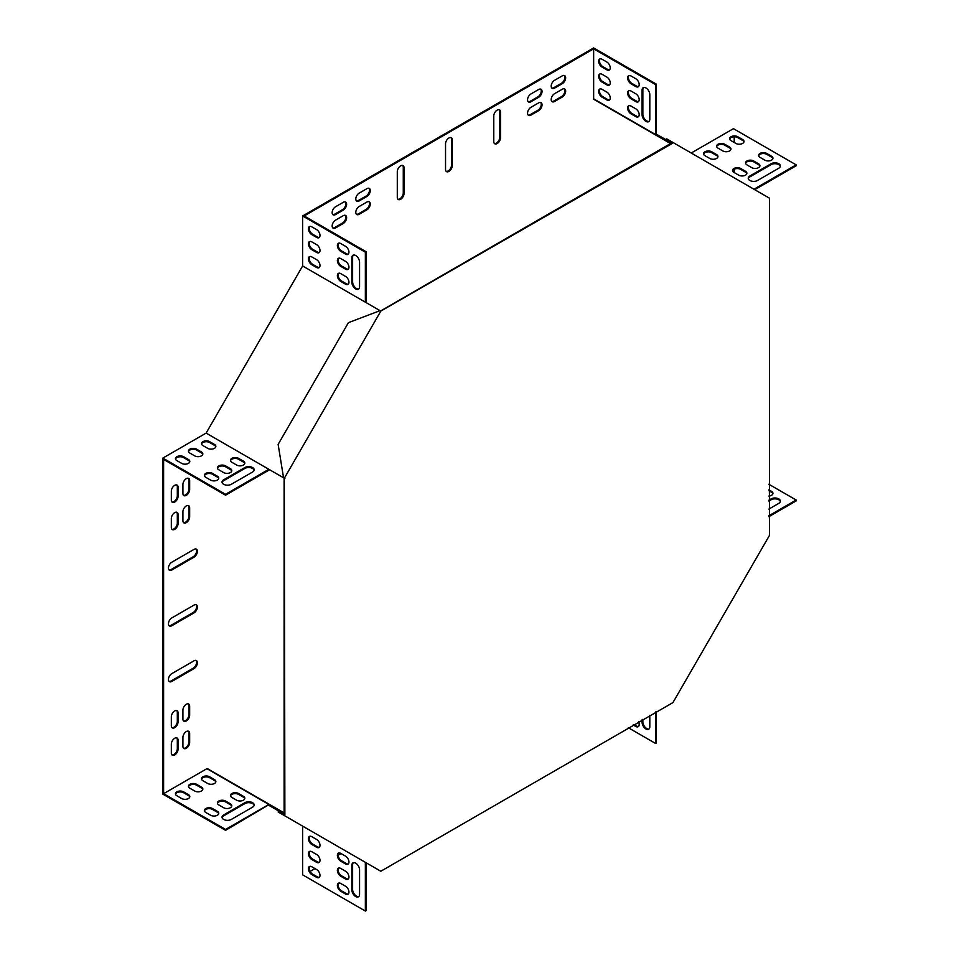 <?xml version="1.0" encoding="UTF-8"?>
<svg xmlns="http://www.w3.org/2000/svg" width="959" height="959" viewBox="0 0 959 959"><rect width="100%" height="100%" fill="white"/><g stroke="black" fill="none" stroke-linecap="round" stroke-linejoin="round"><path stroke-width="1.44" d="M284.871 478.553L284.104 478.109L284.104 814.155L284.871 814.599L284.332 478.241L380.819 311.1L672.391 143.394L671.612 142.951L380.591 310.98M284.871 814.599L284.332 815.546L380.819 871.251L672.93 702.599L769.43 535.47L769.43 198.165L672.163 142.004L671.612 142.951L666.193 139.822L666.733 138.875L672.163 142.004M672.391 143.394L672.93 142.459M284.332 478.241L283.552 477.786L278.134 444.401L348.417 322.656L380.052 310.656L380.819 311.1M283.552 815.09L284.104 814.155L278.673 811.014L278.134 811.961L284.332 815.546M182.917 511.794L182.917 520.701A4.771 2.757 120 0 0 183.9 522.895A4.771 2.757 120 0 0 187.58 521.612A4.771 2.757 120 0 0 189.666 516.805L189.666 507.886A4.771 2.757 120 0 0 188.683 505.705A4.771 2.757 120 0 0 185.003 506.987A4.771 2.757 120 0 0 182.917 511.794M182.917 710.116L182.917 719.034A4.771 2.757 120 0 0 183.9 721.216A4.771 2.757 120 0 0 187.58 719.945A4.771 2.757 120 0 0 189.666 715.138L189.666 706.22A4.771 2.757 120 0 0 188.683 704.038A4.771 2.757 120 0 0 185.003 705.309A4.771 2.757 120 0 0 182.917 710.116M182.917 746.33A4.771 2.757 120 0 0 183.9 748.523A4.771 2.757 120 0 0 187.58 747.241A4.771 2.757 120 0 0 189.666 742.434L189.666 733.515A4.771 2.757 120 0 0 188.683 731.333A4.771 2.757 120 0 0 185.003 732.616A4.771 2.757 120 0 0 182.917 737.423L182.917 746.33M538.646 102.877L530.926 107.336A4.771 2.757 120 0 0 527.81 111.544A4.771 2.757 120 0 0 528.541 115.368A4.771 2.757 120 0 0 530.926 115.14L538.646 110.681A4.771 2.757 120 0 0 541.775 106.473A4.771 2.757 120 0 0 541.044 102.637A4.771 2.757 120 0 0 538.646 102.877M366.889 202.037L359.169 206.497A4.771 2.757 120 0 0 356.053 210.704A4.771 2.757 120 0 0 356.784 214.54A4.771 2.757 120 0 0 359.169 214.301L366.889 209.841A4.771 2.757 120 0 0 370.018 205.634A4.771 2.757 120 0 0 369.287 201.81A4.771 2.757 120 0 0 366.889 202.037M335.53 220.15A4.771 2.757 120 0 0 332.413 224.358A4.771 2.757 120 0 0 333.145 228.182A4.771 2.757 120 0 0 335.53 227.942L343.25 223.495A4.771 2.757 120 0 0 346.367 219.287A4.771 2.757 120 0 0 345.636 215.451A4.771 2.757 120 0 0 343.25 215.691L335.53 220.15M171.337 716.805L171.337 725.723A4.771 2.757 120 0 0 172.32 727.905A4.771 2.757 120 0 0 176 726.622A4.771 2.757 120 0 0 178.086 721.815L178.086 712.909A4.771 2.757 120 0 0 177.103 710.715A4.771 2.757 120 0 0 173.423 711.998A4.771 2.757 120 0 0 171.337 716.805M171.337 518.471L171.337 527.39A4.771 2.757 120 0 0 172.32 529.572A4.771 2.757 120 0 0 176 528.301A4.771 2.757 120 0 0 178.086 523.494L178.086 514.575A4.771 2.757 120 0 0 177.103 512.394A4.771 2.757 120 0 0 173.423 513.676A4.771 2.757 120 0 0 171.337 518.471M366.889 188.671L359.169 193.131A4.771 2.757 120 0 0 356.053 197.338A4.771 2.757 120 0 0 356.784 201.162A4.771 2.757 120 0 0 359.169 200.922L366.889 196.475A4.771 2.757 120 0 0 370.018 192.268A4.771 2.757 120 0 0 369.287 188.432A4.771 2.757 120 0 0 366.889 188.671M538.646 89.511L530.926 93.97A4.771 2.757 120 0 0 527.81 98.178A4.771 2.757 120 0 0 528.541 102.002A4.771 2.757 120 0 0 530.926 101.762L538.646 97.303A4.771 2.757 120 0 0 541.775 93.095A4.771 2.757 120 0 0 541.044 89.271A4.771 2.757 120 0 0 538.646 89.511M178.086 487.28A4.771 2.757 120 0 0 177.103 485.098A4.771 2.757 120 0 0 173.423 486.369A4.771 2.757 120 0 0 171.337 491.176L171.337 500.095A4.771 2.757 120 0 0 172.32 502.276A4.771 2.757 120 0 0 176 501.006A4.771 2.757 120 0 0 178.086 496.199L178.086 487.28L177.319 486.836A4.771 2.757 120 0 0 176.684 484.93M562.286 83.661A4.771 2.757 120 0 0 565.414 79.453A4.771 2.757 120 0 0 564.683 75.629A4.771 2.757 120 0 0 562.286 75.857L554.566 80.316A4.771 2.757 120 0 0 551.449 84.524A4.771 2.757 120 0 0 552.18 88.348A4.771 2.757 120 0 0 554.566 88.12L562.286 83.661L561.518 83.217A4.771 2.757 120 0 0 564.527 79.357A4.771 2.757 120 0 0 564.264 75.449M452.288 165.547L452.288 139.93A4.771 2.757 120 0 0 451.305 137.736A4.771 2.757 120 0 0 447.625 139.019A4.771 2.757 120 0 0 445.539 143.826L445.539 169.455A4.771 2.757 120 0 0 446.522 171.637A4.771 2.757 120 0 0 450.203 170.354A4.771 2.757 120 0 0 452.288 165.547L451.521 165.104L451.521 139.475A4.771 2.757 120 0 0 450.886 137.569M404.039 193.406L404.039 167.777A4.771 2.757 120 0 0 403.056 165.595A4.771 2.757 120 0 0 399.376 166.878A4.771 2.757 120 0 0 397.29 171.685L397.29 197.302A4.771 2.757 120 0 0 398.273 199.496A4.771 2.757 120 0 0 401.953 198.213A4.771 2.757 120 0 0 404.039 193.406L403.271 192.963L403.271 167.334A4.771 2.757 120 0 0 402.636 165.428M493.777 115.967L493.777 141.596A4.771 2.757 120 0 0 494.772 143.79A4.771 2.757 120 0 0 498.452 142.507A4.771 2.757 120 0 0 500.538 137.7L500.538 112.071A4.771 2.757 120 0 0 499.543 109.889A4.771 2.757 120 0 0 495.863 111.16A4.771 2.757 120 0 0 493.777 115.967M194.006 605.105L171.817 617.92A4.771 2.757 120 0 0 168.7 622.127A4.771 2.757 120 0 0 169.431 625.951A4.771 2.757 120 0 0 171.817 625.724L194.006 612.909A4.771 2.757 120 0 0 197.134 608.701A4.771 2.757 120 0 0 196.403 604.865A4.771 2.757 120 0 0 194.006 605.105M194.006 660.823L171.817 673.626A4.771 2.757 120 0 0 168.7 677.845A4.771 2.757 120 0 0 169.431 681.669A4.771 2.757 120 0 0 171.817 681.429L194.006 668.615A4.771 2.757 120 0 0 197.134 664.407A4.771 2.757 120 0 0 196.403 660.583A4.771 2.757 120 0 0 194.006 660.823M171.817 570.006L194.006 557.191A4.771 2.757 120 0 0 197.134 552.983A4.771 2.757 120 0 0 196.403 549.159A4.771 2.757 120 0 0 194.006 549.399L171.817 562.214A4.771 2.757 120 0 0 168.7 566.421A4.771 2.757 120 0 0 169.431 570.245A4.771 2.757 120 0 0 171.817 570.006L171.05 569.562L193.238 556.747A4.771 2.757 120 0 0 196.247 552.899A4.771 2.757 120 0 0 195.984 548.992M225.557 830.338L162.838 794.136L162.838 458.09L225.557 494.305L225.557 495.192L163.617 459.421L163.617 793.68L225.557 829.451L225.557 830.338L269.407 804.397A1.091 0.635 120 0 0 268.856 804.457L206.904 768.686L163.617 793.68M284.104 814.143L283.337 813.7L283.876 812.752L207.456 768.639A1.091 0.635 120 0 0 206.904 768.686M310.081 871.431L314.984 868.602M338.155 855.224L341.032 853.558M734.21 172.56L734.21 169.228M734.21 142.471L734.21 136.825M670.293 143.454L670.844 142.507L656.376 134.152L655.824 135.099L593.873 99.328L670.521 143.586L593.873 99.328A1.091 0.635 -60 0 1 593.645 98.837L655.596 134.596L655.596 84.608L656.376 84.164L593.645 47.95L302.624 215.967L302.624 265.967L380.052 310.656M655.596 84.608L593.645 48.837L593.645 98.837M593.645 48.837L304.171 215.967L366.122 251.737L365.355 252.181L302.624 215.967M335.53 206.772A4.771 2.757 120 0 0 332.413 210.992A4.771 2.757 120 0 0 333.145 214.816A4.771 2.757 120 0 0 335.53 214.576L343.25 210.117A4.771 2.757 120 0 0 346.367 205.909A4.771 2.757 120 0 0 345.636 202.085A4.771 2.757 120 0 0 343.25 202.325L335.53 206.772M171.337 753.019A4.771 2.757 120 0 0 172.32 755.201A4.771 2.757 120 0 0 176 753.93A4.771 2.757 120 0 0 178.086 749.123L178.086 740.204A4.771 2.757 120 0 0 177.103 738.022A4.771 2.757 120 0 0 173.423 739.293A4.771 2.757 120 0 0 171.337 744.1L171.337 753.019M562.286 97.027A4.771 2.757 120 0 0 565.414 92.819A4.771 2.757 120 0 0 564.683 88.995A4.771 2.757 120 0 0 562.286 89.235L554.566 93.682A4.771 2.757 120 0 0 551.449 97.902A4.771 2.757 120 0 0 552.18 101.726A4.771 2.757 120 0 0 554.566 101.486L562.286 97.027L561.518 96.583A4.771 2.757 120 0 0 564.527 92.723A4.771 2.757 120 0 0 564.264 88.827M189.666 480.591A4.771 2.757 120 0 0 188.683 478.409A4.771 2.757 120 0 0 185.003 479.692A4.771 2.757 120 0 0 182.917 484.499L182.917 493.406A4.771 2.757 120 0 0 183.9 495.599A4.771 2.757 120 0 0 187.58 494.317A4.771 2.757 120 0 0 189.666 489.51L189.666 480.591L188.899 480.147A4.771 2.757 120 0 0 188.264 478.241M691.235 153.02L733.443 128.662L796.162 164.864L753.954 189.235M366.122 862.764L366.122 910.606L365.355 911.05L302.624 874.836L302.624 826.107M162.838 458.09L206.137 433.096L302.624 265.967M183.553 522.619A4.771 2.757 120 0 0 187.065 520.893A4.771 2.757 120 0 0 188.899 516.362L188.899 507.443A4.771 2.757 120 0 0 188.264 505.537M183.553 720.94A4.771 2.757 120 0 0 187.065 719.214A4.771 2.757 120 0 0 188.899 714.695L188.899 705.776A4.771 2.757 120 0 0 188.264 703.87M183.553 748.248A4.771 2.757 120 0 0 187.065 746.522A4.771 2.757 120 0 0 188.899 741.99L188.899 733.072A4.771 2.757 120 0 0 188.264 731.166M528.193 115.092A4.771 2.757 120 0 0 530.159 114.684L537.879 110.237A4.771 2.757 120 0 0 540.888 106.377A4.771 2.757 120 0 0 540.624 102.469M356.436 214.253A4.771 2.757 120 0 0 358.402 213.857L366.122 209.398A4.771 2.757 120 0 0 369.131 205.538A4.771 2.757 120 0 0 368.867 201.642M332.785 227.906A4.771 2.757 120 0 0 334.763 227.499L342.483 223.039A4.771 2.757 120 0 0 345.48 219.191A4.771 2.757 120 0 0 345.228 215.284M171.973 727.629A4.771 2.757 120 0 0 175.485 725.903A4.771 2.757 120 0 0 177.319 721.372L177.319 712.465A4.771 2.757 120 0 0 176.684 710.547M171.973 529.296A4.771 2.757 120 0 0 175.485 527.57A4.771 2.757 120 0 0 177.319 523.051L177.319 514.132A4.771 2.757 120 0 0 176.684 512.226M356.436 200.887A4.771 2.757 120 0 0 358.402 200.479L366.122 196.032A4.771 2.757 120 0 0 369.131 192.172A4.771 2.757 120 0 0 368.867 188.264M528.193 101.726A4.771 2.757 120 0 0 530.159 101.318L537.879 96.859A4.771 2.757 120 0 0 540.888 93.011A4.771 2.757 120 0 0 540.624 89.103M171.973 502.001A4.771 2.757 120 0 0 175.485 500.274A4.771 2.757 120 0 0 177.319 495.743L177.319 486.836M551.833 88.072A4.771 2.757 120 0 0 553.799 87.677L561.518 83.217M446.175 171.361A4.771 2.757 120 0 0 449.675 169.635A4.771 2.757 120 0 0 451.521 165.104M397.925 199.22A4.771 2.757 120 0 0 401.437 197.494A4.771 2.757 120 0 0 403.271 192.963M494.412 143.502A4.771 2.757 120 0 0 497.925 141.788A4.771 2.757 120 0 0 499.759 137.257L499.759 111.628A4.771 2.757 120 0 0 499.124 109.722M169.072 625.676A4.771 2.757 120 0 0 171.05 625.268L193.238 612.465A4.771 2.757 120 0 0 196.247 608.605A4.771 2.757 120 0 0 195.984 604.697M169.072 681.393A4.771 2.757 120 0 0 171.05 680.986L193.238 668.171A4.771 2.757 120 0 0 196.247 664.311A4.771 2.757 120 0 0 195.984 660.415M169.072 569.97A4.771 2.757 120 0 0 171.05 569.562M332.785 214.54A4.771 2.757 120 0 0 334.763 214.133L342.483 209.673A4.771 2.757 120 0 0 345.48 205.813A4.771 2.757 120 0 0 345.228 201.917M171.973 754.925A4.771 2.757 120 0 0 175.485 753.199A4.771 2.757 120 0 0 177.319 748.667L177.319 739.761A4.771 2.757 120 0 0 176.684 737.855M551.833 101.45A4.771 2.757 120 0 0 553.799 101.043L561.518 96.583M183.553 495.312A4.771 2.757 120 0 0 187.065 493.597A4.771 2.757 120 0 0 188.899 489.066L188.899 480.147M670.844 142.507L671.612 142.951M656.376 134.152L656.376 84.164M642.086 114.696L642.086 90.182A5.454 3.153 60 0 1 643.225 87.677A5.454 3.153 60 0 1 647.421 89.139A5.454 3.153 60 0 1 649.806 94.629L649.806 119.144A5.454 3.153 60 0 1 648.68 121.649A5.454 3.153 60 0 1 644.472 120.187A5.454 3.153 60 0 1 642.086 114.696L642.866 114.241L642.866 89.726A5.454 3.153 60 0 1 643.633 87.509M630.998 75.977L635.817 78.758A4.771 2.757 60 0 1 638.934 82.965A4.771 2.757 60 0 1 638.203 86.79A4.771 2.757 60 0 1 635.817 86.562L630.998 83.769A4.771 2.757 60 0 1 627.869 79.561A4.771 2.757 60 0 1 628.601 75.737A4.771 2.757 60 0 1 630.998 75.977M630.998 106.053L635.817 108.846A4.771 2.757 60 0 1 638.934 113.054A4.771 2.757 60 0 1 638.203 116.878A4.771 2.757 60 0 1 635.817 116.638L630.998 113.857A4.771 2.757 60 0 1 627.869 109.65A4.771 2.757 60 0 1 628.601 105.814A4.771 2.757 60 0 1 630.998 106.053M630.998 91.009L635.817 93.802A4.771 2.757 60 0 1 638.934 98.01A4.771 2.757 60 0 1 638.203 101.834A4.771 2.757 60 0 1 635.817 101.594L630.998 98.813A4.771 2.757 60 0 1 627.869 94.605A4.771 2.757 60 0 1 628.601 90.781A4.771 2.757 60 0 1 630.998 91.009M602.048 89.343L606.867 92.124A4.771 2.757 60 0 1 609.984 96.332A4.771 2.757 60 0 1 609.253 100.168A4.771 2.757 60 0 1 606.867 99.928L602.048 97.147A4.771 2.757 60 0 1 598.919 92.939A4.771 2.757 60 0 1 599.663 89.103A4.771 2.757 60 0 1 602.048 89.343M602.048 59.254L606.867 62.047A4.771 2.757 60 0 1 609.984 66.255A4.771 2.757 60 0 1 609.253 70.079A4.771 2.757 60 0 1 606.867 69.839L602.048 67.058A4.771 2.757 60 0 1 598.919 62.85A4.771 2.757 60 0 1 599.663 59.026A4.771 2.757 60 0 1 602.048 59.254M602.048 74.299L606.867 77.092A4.771 2.757 60 0 1 609.984 81.299A4.771 2.757 60 0 1 609.253 85.123A4.771 2.757 60 0 1 606.867 84.883L602.048 82.102A4.771 2.757 60 0 1 598.919 77.895A4.771 2.757 60 0 1 599.663 74.059A4.771 2.757 60 0 1 602.048 74.299M649.039 121.373A5.454 3.153 60 0 1 644.999 119.467A5.454 3.153 60 0 1 642.866 114.241M638.562 86.514A4.771 2.757 60 0 1 636.584 86.106L631.765 83.325A4.771 2.757 60 0 1 628.756 79.465A4.771 2.757 60 0 1 629.02 75.569M638.562 116.602A4.771 2.757 60 0 1 636.584 116.195L631.765 113.414A4.771 2.757 60 0 1 628.756 109.554A4.771 2.757 60 0 1 629.02 105.646M638.562 101.558A4.771 2.757 60 0 1 636.584 101.151L631.765 98.369A4.771 2.757 60 0 1 628.756 94.509A4.771 2.757 60 0 1 629.02 90.614M609.612 99.892A4.771 2.757 60 0 1 607.646 99.484L602.815 96.691A4.771 2.757 60 0 1 599.807 92.843A4.771 2.757 60 0 1 600.07 88.935M609.612 69.803A4.771 2.757 60 0 1 607.646 69.396L602.815 66.615A4.771 2.757 60 0 1 599.807 62.755A4.771 2.757 60 0 1 600.07 58.859M609.612 84.848A4.771 2.757 60 0 1 607.646 84.44L602.815 81.659A4.771 2.757 60 0 1 599.807 77.799A4.771 2.757 60 0 1 600.07 73.891M796.162 164.864L796.162 165.763L754.733 189.678M768.878 484.271L796.162 500.023L796.162 500.91L768.878 516.661M780.338 166.434A5.454 3.153 -0 0 0 776.658 163.881A5.454 3.153 -0 0 0 771.072 164.648L749.842 176.9A5.454 3.153 -0 0 0 748.296 178.686M772.894 158.631A4.771 2.757 -0 0 0 771.551 157.12L766.732 154.339A4.771 2.757 -0 0 0 761.89 153.668A4.771 2.757 -0 0 0 758.641 155.849M746.833 173.675A4.771 2.757 -0 0 0 745.503 172.164L740.672 169.383A4.771 2.757 -0 0 0 735.829 168.712A4.771 2.757 -0 0 0 732.58 170.882M759.864 166.147A4.771 2.757 -0 0 0 758.521 164.648L753.702 161.855A4.771 2.757 -0 0 0 748.859 161.184A4.771 2.757 -0 0 0 745.611 163.366M717.883 156.964A4.771 2.757 -0 0 0 716.553 155.454L711.722 152.673A4.771 2.757 -0 0 0 706.891 151.99A4.771 2.757 -0 0 0 703.63 154.171M743.944 141.92A4.771 2.757 -0 0 0 742.602 140.41L737.783 137.628A4.771 2.757 -0 0 0 732.94 136.957A4.771 2.757 -0 0 0 729.691 139.127M730.914 149.436A4.771 2.757 -0 0 0 729.583 147.938L724.752 145.145A4.771 2.757 -0 0 0 719.909 144.473A4.771 2.757 -0 0 0 716.661 146.655M778.792 168.209A5.454 3.153 0 0 0 780.386 165.979A5.454 3.153 0 0 0 777.018 163.066A5.454 3.153 0 0 0 771.072 163.749L749.842 176.012A5.454 3.153 0 0 0 748.248 178.242A5.454 3.153 0 0 0 751.616 181.155A5.454 3.153 0 0 0 757.562 180.472L778.792 168.209M764.803 160.129A4.771 2.757 0 0 0 770.005 160.728A4.771 2.757 0 0 0 772.954 158.187A4.771 2.757 0 0 0 771.551 156.233L766.732 153.452A4.771 2.757 0 0 0 761.518 152.853A4.771 2.757 0 0 0 758.569 155.394A4.771 2.757 0 0 0 759.972 157.348L764.803 160.129M738.742 175.173A4.771 2.757 0 0 0 743.944 175.773A4.771 2.757 0 0 0 746.893 173.231A4.771 2.757 0 0 0 745.503 171.277L740.672 168.484A4.771 2.757 0 0 0 735.469 167.897A4.771 2.757 0 0 0 732.52 170.438A4.771 2.757 0 0 0 733.923 172.392L738.742 175.173M751.772 167.657A4.771 2.757 0 0 0 756.975 168.257A4.771 2.757 0 0 0 759.924 165.703A4.771 2.757 0 0 0 758.521 163.749L753.702 160.968A4.771 2.757 0 0 0 748.5 160.369A4.771 2.757 0 0 0 745.551 162.922A4.771 2.757 0 0 0 746.941 164.864L751.772 167.657M709.792 158.463A4.771 2.757 0 0 0 715.006 159.062A4.771 2.757 0 0 0 717.955 156.509A4.771 2.757 0 0 0 716.553 154.567L711.722 151.774A4.771 2.757 0 0 0 706.519 151.174A4.771 2.757 0 0 0 703.57 153.728A4.771 2.757 0 0 0 704.973 155.682L709.792 158.463M735.853 143.418A4.771 2.757 0 0 0 741.055 144.018A4.771 2.757 0 0 0 744.004 141.476A4.771 2.757 0 0 0 742.602 139.523L737.783 136.741A4.771 2.757 0 0 0 732.58 136.142A4.771 2.757 0 0 0 729.631 138.683A4.771 2.757 0 0 0 731.022 140.637L735.853 143.418M722.822 150.947A4.771 2.757 0 0 0 728.025 151.534A4.771 2.757 0 0 0 730.974 148.993A4.771 2.757 0 0 0 729.583 147.039L724.752 144.258A4.771 2.757 0 0 0 719.55 143.658A4.771 2.757 0 0 0 716.601 146.212A4.771 2.757 0 0 0 718.003 148.154L722.822 150.947M655.596 711.986L655.596 743.477L656.376 743.033L656.376 711.53M655.596 743.477L628.325 727.725M649.806 715.318L649.806 726.766A5.454 3.153 60 0 1 648.68 729.26A5.454 3.153 60 0 1 644.472 727.797A5.454 3.153 60 0 1 642.086 722.307L642.086 719.777M638.526 721.839A4.771 2.757 60 0 1 638.203 726.718A4.771 2.757 60 0 1 635.817 726.49L633.144 724.944M649.039 728.996A5.454 3.153 60 0 1 644.999 727.078A5.454 3.153 60 0 1 642.866 721.863L642.866 719.334M638.562 726.442A4.771 2.757 60 0 1 636.584 726.035L633.923 724.501M796.162 500.023L768.878 515.774M768.878 500.166L771.072 498.908A5.454 3.153 180 0 1 777.018 498.224A5.454 3.153 180 0 1 780.386 501.137A5.454 3.153 180 0 1 778.792 503.367L768.878 509.085M768.878 489.845L771.551 491.38A4.771 2.757 180 0 1 772.954 493.334A4.771 2.757 180 0 1 768.878 496.067M768.878 501.066L771.072 499.795A5.454 3.153 180 0 1 776.658 499.04A5.454 3.153 180 0 1 780.338 501.581M768.878 490.732L771.551 492.279A4.771 2.757 180 0 1 772.894 493.777M225.557 495.192L268.856 470.198A1.091 0.635 -60 0 0 269.407 469.622L206.137 433.096M283.492 477.378L283.876 477.978M283.337 477.654L268.856 469.299L225.557 494.305M365.894 302.493A1.091 0.635 120 0 0 366.122 301.725L366.122 251.737M365.355 302.169L365.355 252.181M353.38 255.082A5.454 3.153 -120 0 0 352.612 257.3L352.612 281.814A5.454 3.153 -120 0 0 354.746 287.041A5.454 3.153 -120 0 0 358.786 288.947M338.779 243.142A4.771 2.757 -120 0 0 338.515 247.038A4.771 2.757 -120 0 0 341.512 250.898L346.343 253.679A4.771 2.757 -120 0 0 348.309 254.087M338.779 273.219A4.771 2.757 -120 0 0 338.515 277.127A4.771 2.757 -120 0 0 341.512 280.987L346.343 283.768A4.771 2.757 -120 0 0 348.309 284.176M338.779 258.187A4.771 2.757 -120 0 0 338.515 262.083A4.771 2.757 -120 0 0 341.512 265.943L346.343 268.724A4.771 2.757 -120 0 0 348.309 269.131M309.829 256.509A4.771 2.757 -120 0 0 309.565 260.416A4.771 2.757 -120 0 0 312.574 264.264L317.393 267.058A4.771 2.757 -120 0 0 319.359 267.465M309.829 226.432A4.771 2.757 -120 0 0 309.565 230.328A4.771 2.757 -120 0 0 312.574 234.188L317.393 236.969A4.771 2.757 -120 0 0 319.359 237.376M309.829 241.464A4.771 2.757 -120 0 0 309.565 245.372A4.771 2.757 -120 0 0 312.574 249.232L317.393 252.013A4.771 2.757 -120 0 0 319.359 252.421M359.565 262.203A5.454 3.153 -120 0 0 357.18 256.712A5.454 3.153 -120 0 0 352.972 255.25A5.454 3.153 -120 0 0 351.845 257.755L351.845 282.27A5.454 3.153 -120 0 0 354.219 287.76A5.454 3.153 -120 0 0 358.426 289.222A5.454 3.153 -120 0 0 359.565 286.717L359.565 262.203M345.564 254.135A4.771 2.757 -120 0 0 347.961 254.363A4.771 2.757 -120 0 0 348.692 250.539A4.771 2.757 -120 0 0 345.564 246.331L340.745 243.55A4.771 2.757 -120 0 0 338.359 243.31A4.771 2.757 -120 0 0 337.628 247.134A4.771 2.757 -120 0 0 340.745 251.342L345.564 254.135L346.343 253.679M345.564 284.212A4.771 2.757 -120 0 0 347.961 284.451A4.771 2.757 -120 0 0 348.692 280.627A4.771 2.757 -120 0 0 345.564 276.42L340.745 273.627A4.771 2.757 -120 0 0 338.359 273.387A4.771 2.757 -120 0 0 337.628 277.223A4.771 2.757 -120 0 0 340.745 281.431L345.564 284.212L346.343 283.768M345.564 269.167A4.771 2.757 -120 0 0 347.961 269.407A4.771 2.757 -120 0 0 348.692 265.583A4.771 2.757 -120 0 0 345.564 261.375L340.745 258.582A4.771 2.757 -120 0 0 338.359 258.355A4.771 2.757 -120 0 0 337.628 262.179A4.771 2.757 -120 0 0 340.745 266.386L345.564 269.167L346.343 268.724M316.626 267.501A4.771 2.757 -120 0 0 319.011 267.741A4.771 2.757 -120 0 0 319.743 263.905A4.771 2.757 -120 0 0 316.626 259.697L311.795 256.916A4.771 2.757 -120 0 0 309.409 256.676A4.771 2.757 -120 0 0 308.678 260.512A4.771 2.757 -120 0 0 311.795 264.72L316.626 267.501L317.393 267.058M316.626 237.412A4.771 2.757 -120 0 0 319.011 237.652A4.771 2.757 -120 0 0 319.743 233.828A4.771 2.757 -120 0 0 316.626 229.621L311.795 226.827A4.771 2.757 -120 0 0 309.409 226.6A4.771 2.757 -120 0 0 308.678 230.424A4.771 2.757 -120 0 0 311.795 234.631L316.626 237.412L317.393 236.969M316.626 252.457A4.771 2.757 -120 0 0 319.011 252.697A4.771 2.757 -120 0 0 319.743 248.872A4.771 2.757 -120 0 0 316.626 244.665L311.795 241.872A4.771 2.757 -120 0 0 309.409 241.632A4.771 2.757 -120 0 0 308.678 245.468A4.771 2.757 -120 0 0 311.795 249.676L316.626 252.457L317.393 252.013M254.123 470.234A5.454 3.153 -0 0 0 250.443 467.692A5.454 3.153 -0 0 0 244.857 468.448L223.627 480.711A5.454 3.153 -0 0 0 222.092 482.485M218.7 478.589A4.771 2.757 -0 0 0 217.357 477.091L212.538 474.297A4.771 2.757 -0 0 0 207.695 473.626A4.771 2.757 -0 0 0 204.447 475.808M244.749 463.545A4.771 2.757 -0 0 0 243.418 462.046L238.587 459.253A4.771 2.757 -0 0 0 233.744 458.582A4.771 2.757 -0 0 0 230.496 460.764M231.718 471.073A4.771 2.757 -0 0 0 230.388 469.562L225.557 466.781A4.771 2.757 -0 0 0 220.726 466.098A4.771 2.757 -0 0 0 217.477 468.28M215.799 446.834A4.771 2.757 -0 0 0 214.468 445.336L209.637 442.543A4.771 2.757 -0 0 0 204.794 441.871A4.771 2.757 -0 0 0 201.546 444.053M189.75 461.878A4.771 2.757 -0 0 0 188.408 460.368L183.589 457.587A4.771 2.757 -0 0 0 178.746 456.916A4.771 2.757 -0 0 0 175.497 459.085M202.781 454.35A4.771 2.757 -0 0 0 201.438 452.852L196.619 450.071A4.771 2.757 -0 0 0 191.776 449.387A4.771 2.757 -0 0 0 188.527 451.569M223.627 479.812A5.454 3.153 -0 0 0 222.032 482.041A5.454 3.153 -0 0 0 225.401 484.954A5.454 3.153 -0 0 0 231.347 484.271L252.577 472.02A5.454 3.153 -0 0 0 254.183 469.79A5.454 3.153 -0 0 0 250.814 466.877A5.454 3.153 -0 0 0 244.857 467.56L223.627 479.812L223.627 480.711M210.608 480.099A4.771 2.757 -0 0 0 215.811 480.687A4.771 2.757 -0 0 0 218.76 478.145A4.771 2.757 -0 0 0 217.357 476.191L212.538 473.41A4.771 2.757 -0 0 0 207.336 472.811A4.771 2.757 -0 0 0 204.387 475.352A4.771 2.757 -0 0 0 205.777 477.306L210.608 480.099M236.657 465.055A4.771 2.757 -0 0 0 241.86 465.654A4.771 2.757 -0 0 0 244.809 463.101A4.771 2.757 -0 0 0 243.418 461.147L238.587 458.366A4.771 2.757 -0 0 0 233.385 457.767A4.771 2.757 -0 0 0 230.436 460.32A4.771 2.757 -0 0 0 231.838 462.262L236.657 465.055M223.627 472.571A4.771 2.757 -0 0 0 228.841 473.171A4.771 2.757 -0 0 0 231.79 470.617A4.771 2.757 -0 0 0 230.388 468.675L225.557 465.882A4.771 2.757 -0 0 0 220.354 465.295A4.771 2.757 -0 0 0 217.405 467.836A4.771 2.757 -0 0 0 218.808 469.79L223.627 472.571M207.707 448.344A4.771 2.757 -0 0 0 212.922 448.932A4.771 2.757 -0 0 0 215.859 446.391A4.771 2.757 -0 0 0 214.468 444.437L209.637 441.655A4.771 2.757 -0 0 0 204.435 441.056A4.771 2.757 -0 0 0 201.486 443.609A4.771 2.757 -0 0 0 202.888 445.551L207.707 448.344M181.659 463.377A4.771 2.757 -0 0 0 186.861 463.976A4.771 2.757 -0 0 0 189.81 461.435A4.771 2.757 -0 0 0 188.408 459.481L183.589 456.7A4.771 2.757 -0 0 0 178.386 456.1A4.771 2.757 -0 0 0 175.437 458.642A4.771 2.757 -0 0 0 176.84 460.596L181.659 463.377M194.689 455.861A4.771 2.757 -0 0 0 199.892 456.46A4.771 2.757 -0 0 0 202.84 453.907A4.771 2.757 -0 0 0 201.438 451.965L196.619 449.172A4.771 2.757 -0 0 0 191.404 448.572A4.771 2.757 -0 0 0 188.455 451.126A4.771 2.757 -0 0 0 189.858 453.08L194.689 455.861M283.337 813.7L268.856 805.344M365.355 862.321L365.355 911.05M353.38 862.692A5.454 3.153 -120 0 0 352.612 864.922L352.612 889.437A5.454 3.153 -120 0 0 354.746 894.651A5.454 3.153 -120 0 0 358.786 896.569M338.779 883.071A4.771 2.757 -120 0 0 338.515 886.967A4.771 2.757 -120 0 0 341.512 890.827L346.343 893.608A4.771 2.757 -120 0 0 348.309 894.016M338.779 852.983A4.771 2.757 -120 0 0 338.515 856.89A4.771 2.757 -120 0 0 341.512 860.738L346.343 863.532A4.771 2.757 -120 0 0 348.309 863.939M338.779 868.027A4.771 2.757 -120 0 0 338.515 871.935A4.771 2.757 -120 0 0 341.512 875.783L346.343 878.576A4.771 2.757 -120 0 0 348.309 878.971M309.829 836.272A4.771 2.757 -120 0 0 309.565 840.18A4.771 2.757 -120 0 0 312.574 844.028L317.393 846.821A4.771 2.757 -120 0 0 319.359 847.217M309.829 866.361A4.771 2.757 -120 0 0 309.565 870.257A4.771 2.757 -120 0 0 312.574 874.117L317.393 876.898A4.771 2.757 -120 0 0 319.359 877.305M309.829 851.316A4.771 2.757 -120 0 0 309.565 855.212A4.771 2.757 -120 0 0 312.574 859.072L317.393 861.853A4.771 2.757 -120 0 0 319.359 862.261M351.845 889.88A5.454 3.153 -120 0 0 354.219 895.37A5.454 3.153 -120 0 0 358.426 896.833A5.454 3.153 -120 0 0 359.565 894.339L359.565 869.825A5.454 3.153 -120 0 0 357.18 864.335A5.454 3.153 -120 0 0 352.972 862.872A5.454 3.153 -120 0 0 351.845 865.366L351.845 889.88L352.612 889.437M345.564 894.064A4.771 2.757 -120 0 0 347.961 894.291A4.771 2.757 -120 0 0 348.692 890.467A4.771 2.757 -120 0 0 345.564 886.26L340.745 883.479A4.771 2.757 -120 0 0 338.359 883.239A4.771 2.757 -120 0 0 337.628 887.063A4.771 2.757 -120 0 0 340.745 891.271L345.564 894.064L346.343 893.608M345.564 863.975A4.771 2.757 -120 0 0 347.961 864.215A4.771 2.757 -120 0 0 348.692 860.379A4.771 2.757 -120 0 0 345.564 856.171L340.745 853.39A4.771 2.757 -120 0 0 338.359 853.15A4.771 2.757 -120 0 0 337.628 856.986A4.771 2.757 -120 0 0 340.745 861.194L345.564 863.975L346.343 863.532M345.564 879.019A4.771 2.757 -120 0 0 347.961 879.259A4.771 2.757 -120 0 0 348.692 875.423A4.771 2.757 -120 0 0 345.564 871.216L340.745 868.434A4.771 2.757 -120 0 0 338.359 868.195A4.771 2.757 -120 0 0 337.628 872.019A4.771 2.757 -120 0 0 340.745 876.226L345.564 879.019L346.343 878.576M316.626 847.265A4.771 2.757 -120 0 0 319.011 847.504A4.771 2.757 -120 0 0 319.743 843.668A4.771 2.757 -120 0 0 316.626 839.461L311.795 836.68A4.771 2.757 -120 0 0 309.409 836.44A4.771 2.757 -120 0 0 308.678 840.264A4.771 2.757 -120 0 0 311.795 844.471L316.626 847.265L317.393 846.821M316.626 877.341A4.771 2.757 -120 0 0 319.011 877.581A4.771 2.757 -120 0 0 319.743 873.757A4.771 2.757 -120 0 0 316.626 869.549L311.795 866.756A4.771 2.757 -120 0 0 309.409 866.528A4.771 2.757 -120 0 0 308.678 870.352A4.771 2.757 -120 0 0 311.795 874.56L316.626 877.341L317.393 876.898M316.626 862.309A4.771 2.757 -120 0 0 319.011 862.537A4.771 2.757 -120 0 0 319.743 858.713A4.771 2.757 -120 0 0 316.626 854.505L311.795 851.724A4.771 2.757 -120 0 0 309.409 851.484A4.771 2.757 -120 0 0 308.678 855.308A4.771 2.757 -120 0 0 311.795 859.516L316.626 862.309L317.393 861.853M225.557 829.451L268.856 804.457M252.577 807.166L231.347 819.418A5.454 3.153 180 0 1 225.401 820.101A5.454 3.153 180 0 1 222.032 817.2A5.454 3.153 180 0 1 223.627 814.97L244.857 802.707A5.454 3.153 180 0 1 250.814 802.024A5.454 3.153 180 0 1 254.183 804.937A5.454 3.153 180 0 1 252.577 807.166M212.538 808.557L217.357 811.35A4.771 2.757 180 0 1 218.76 813.292A4.771 2.757 180 0 1 215.811 815.845A4.771 2.757 180 0 1 210.608 815.246L205.777 812.465A4.771 2.757 180 0 1 204.387 810.511A4.771 2.757 180 0 1 207.336 807.957A4.771 2.757 180 0 1 212.538 808.557L212.538 809.456L217.357 812.237A4.771 2.757 180 0 1 218.7 813.735M238.587 793.513L243.418 796.306A4.771 2.757 180 0 1 244.809 798.248A4.771 2.757 180 0 1 241.86 800.801A4.771 2.757 180 0 1 236.657 800.202L231.838 797.42A4.771 2.757 180 0 1 230.436 795.467A4.771 2.757 180 0 1 233.385 792.925A4.771 2.757 180 0 1 238.587 793.513L238.587 794.412L243.418 797.193A4.771 2.757 180 0 1 244.749 798.703M225.557 801.041L230.388 803.822A4.771 2.757 180 0 1 231.79 805.776A4.771 2.757 180 0 1 228.841 808.317A4.771 2.757 180 0 1 223.627 807.73L218.808 804.937A4.771 2.757 180 0 1 217.405 802.983A4.771 2.757 180 0 1 220.354 800.441A4.771 2.757 180 0 1 225.557 801.041L225.557 801.928L230.388 804.721A4.771 2.757 180 0 1 231.718 806.219M209.637 776.802L214.468 779.595A4.771 2.757 180 0 1 215.859 781.537A4.771 2.757 180 0 1 212.922 784.09A4.771 2.757 180 0 1 207.707 783.491L202.888 780.71A4.771 2.757 180 0 1 201.486 778.756A4.771 2.757 180 0 1 204.435 776.203A4.771 2.757 180 0 1 209.637 776.802L209.637 777.701L214.468 780.482A4.771 2.757 180 0 1 215.799 781.981M183.589 791.846L188.408 794.627A4.771 2.757 180 0 1 189.81 796.581A4.771 2.757 180 0 1 186.861 799.135A4.771 2.757 180 0 1 181.659 798.535L176.84 795.742A4.771 2.757 180 0 1 175.437 793.8A4.771 2.757 180 0 1 178.386 791.247A4.771 2.757 180 0 1 183.589 791.846L183.589 792.733L188.408 795.526A4.771 2.757 180 0 1 189.75 797.025M196.619 784.33L201.438 787.111A4.771 2.757 180 0 1 202.84 789.065A4.771 2.757 180 0 1 199.892 791.607A4.771 2.757 180 0 1 194.689 791.007L189.858 788.226A4.771 2.757 180 0 1 188.455 786.272A4.771 2.757 180 0 1 191.404 783.731A4.771 2.757 180 0 1 196.619 784.33L196.619 785.217L201.438 787.998A4.771 2.757 180 0 1 202.781 789.509M222.092 817.643A5.454 3.153 180 0 1 223.627 815.857L244.857 803.606A5.454 3.153 180 0 1 250.443 802.839A5.454 3.153 180 0 1 254.123 805.38M204.447 810.954A4.771 2.757 180 0 1 207.695 808.773A4.771 2.757 180 0 1 212.538 809.456M230.496 795.91A4.771 2.757 180 0 1 233.744 793.74A4.771 2.757 180 0 1 238.587 794.412M217.477 803.438A4.771 2.757 180 0 1 220.726 801.256A4.771 2.757 180 0 1 225.557 801.928M201.546 779.199A4.771 2.757 180 0 1 204.794 777.018A4.771 2.757 180 0 1 209.637 777.701M175.497 794.244A4.771 2.757 180 0 1 178.746 792.062A4.771 2.757 180 0 1 183.589 792.733M188.527 786.716A4.771 2.757 180 0 1 191.776 784.546A4.771 2.757 180 0 1 196.619 785.217M269.407 804.397L207.456 768.639L269.407 804.397M193.238 556.747L194.006 557.191M193.238 668.171L194.006 668.615M171.05 680.986L171.817 681.429M193.238 612.465L194.006 612.909M171.05 625.268L171.817 625.724M499.759 111.628L500.538 112.071M499.759 137.257L500.538 137.7M403.271 167.334L404.039 167.777M451.521 139.475L452.288 139.93M729.583 147.938L729.583 147.039M724.752 145.145L724.752 144.258M742.602 140.41L742.602 139.523M737.783 137.628L737.783 136.741M716.553 155.454L716.553 154.567M711.722 152.673L711.722 151.774M758.521 164.648L758.521 163.749M753.702 161.855L753.702 160.968M745.503 172.164L745.503 171.277M740.672 169.383L740.672 168.484M771.551 492.279L771.551 491.38M771.551 157.12L771.551 156.233M766.732 154.339L766.732 153.452M771.072 499.795L771.072 498.908M771.072 164.648L771.072 163.749M749.842 176.9L749.842 176.012M554.566 88.12L553.799 87.677M335.53 214.576L334.763 214.133M343.25 210.117L342.483 209.673M178.086 496.199L177.319 495.743M178.086 749.123L177.319 748.667M178.086 740.204L177.319 739.761M537.879 96.859L538.646 97.303M530.159 101.318L530.926 101.762M366.122 196.032L366.889 196.475M358.402 200.479L359.169 200.922M177.319 514.132L178.086 514.575M177.319 523.051L178.086 523.494M177.319 712.465L178.086 712.909M177.319 721.372L178.086 721.815M335.53 227.942L334.763 227.499M343.25 223.495L342.483 223.039M554.566 101.486L553.799 101.043M366.122 209.398L366.889 209.841M358.402 213.857L359.169 214.301M537.879 110.237L538.646 110.681M530.159 114.684L530.926 115.14M189.666 742.434L188.899 741.99M189.666 733.515L188.899 733.072M189.666 489.51L188.899 489.066M188.899 705.776L189.666 706.22M188.899 714.695L189.666 715.138M188.899 507.443L189.666 507.886M188.899 516.362L189.666 516.805M312.574 249.232L311.795 249.676M607.646 84.44L606.867 84.883M602.815 81.659L602.048 82.102M312.574 234.188L311.795 234.631M607.646 69.396L606.867 69.839M602.815 66.615L602.048 67.058M312.574 264.264L311.795 264.72M607.646 99.484L606.867 99.928M602.815 96.691L602.048 97.147M201.438 787.111L201.438 787.998M201.438 451.965L201.438 452.852M196.619 449.172L196.619 450.071M188.408 794.627L188.408 795.526M188.408 459.481L188.408 460.368M183.589 456.7L183.589 457.587M214.468 779.595L214.468 780.482M214.468 444.437L214.468 445.336M209.637 441.655L209.637 442.543M311.795 859.516L312.574 859.072M311.795 874.56L312.574 874.117M311.795 844.471L312.574 844.028M341.512 265.943L340.745 266.386M636.584 101.151L635.817 101.594M631.765 98.369L630.998 98.813M341.512 280.987L340.745 281.431M636.584 116.195L635.817 116.638M631.765 113.414L630.998 113.857M341.512 250.898L340.745 251.342M636.584 86.106L635.817 86.562M631.765 83.325L630.998 83.769M230.388 803.822L230.388 804.721M230.388 468.675L230.388 469.562M225.557 465.882L225.557 466.781M243.418 796.306L243.418 797.193M243.418 461.147L243.418 462.046M238.587 458.366L238.587 459.253M217.357 811.35L217.357 812.237M217.357 476.191L217.357 477.091M212.538 473.41L212.538 474.297M340.745 876.226L341.512 875.783M340.745 861.194L341.512 860.738M340.745 891.271L341.512 890.827M635.817 726.49L636.584 726.035M352.612 257.3L351.845 257.755M352.612 281.814L351.845 282.27M642.866 89.726L642.086 90.182M223.627 814.97L223.627 815.857M244.857 802.707L244.857 803.606M244.857 467.56L244.857 468.448M351.845 865.366L352.612 864.922M642.086 722.307L642.866 721.863"/></g></svg>
